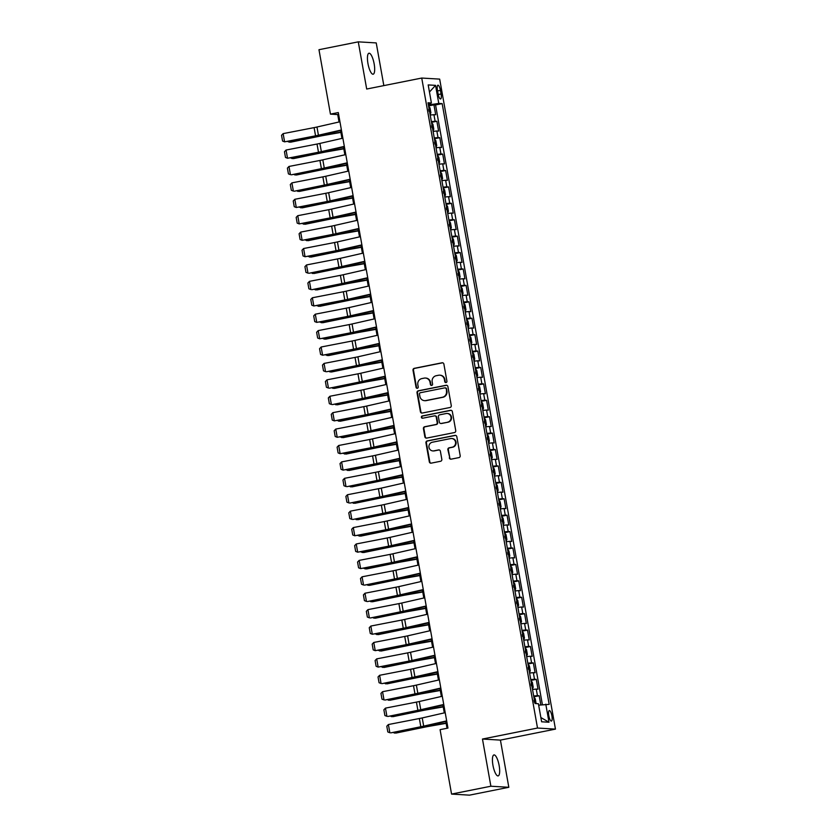 <?xml version="1.0" encoding="UTF-8"?>
<svg xmlns="http://www.w3.org/2000/svg" width="837" height="837" viewBox="0 0 837 837"><rect width="100%" height="100%" fill="white"/><g stroke="black" fill="none" stroke-linecap="round" stroke-linejoin="round"><path stroke-width="1.26" d="M446.048 382.551A1.151 1.099 -86.6 0 0 446.927 381.212L443.882 364.095A1.643 1.569 -86.6 0 0 442.051 362.787L414.263 368.343A1.643 1.569 -86.6 0 0 413.007 370.257L416.062 387.374A1.151 1.099 -86.6 0 0 417.339 388.284A1.151 1.099 -86.6 0 0 418.218 386.945L417.83 384.727A5.252 5.022 -86.6 0 1 421.848 378.586L424.16 378.125A5.252 5.022 -86.6 0 1 430.019 382.289L430.417 384.507A1.151 1.099 -86.6 0 0 431.693 385.418A1.151 1.099 -86.6 0 0 432.572 384.078L432.185 381.86A5.252 5.022 -86.6 0 1 436.203 375.719L438.515 375.258A5.252 5.022 -86.6 0 1 444.374 379.423L444.771 381.641A1.151 1.099 -86.6 0 0 446.048 382.551M499.155 765.604A10.693 3.013 78.7 0 0 493.956 754.932A10.693 3.013 78.7 0 0 492.941 765.238A10.693 3.013 78.7 0 0 498.141 775.909A10.693 3.013 78.7 0 0 499.155 765.604M374.16 63.905A10.693 3.013 78.7 0 0 368.96 53.233A10.693 3.013 78.7 0 0 367.956 63.539A10.693 3.013 78.7 0 0 373.156 74.211A10.693 3.013 78.7 0 0 374.16 63.905M551.907 715.907A5.346 1.507 78.7 0 0 549.302 710.571A5.346 1.507 78.7 0 0 548.8 715.729A5.346 1.507 78.7 0 0 551.405 721.065A5.346 1.507 78.7 0 0 551.907 715.907M449.312 457.86A1.643 1.569 -86.6 0 0 451.143 459.157L458.938 457.609A1.643 1.569 -86.6 0 0 460.193 455.684L456.814 436.673A1.643 1.569 -86.6 0 0 454.983 435.376L427.194 440.921A1.643 1.569 -86.6 0 0 425.939 442.836L429.329 461.857A1.643 1.569 -86.6 0 0 431.16 463.154L440.576 461.271A1.643 1.569 -86.6 0 0 441.831 459.356L440.377 451.216A1.643 1.569 -86.6 0 0 438.546 449.919L433.88 450.85A4.384 4.195 -86.6 0 1 428.921 446.832A4.384 4.195 -86.6 0 1 432.342 442.229L450.63 438.578A4.384 4.195 -86.6 0 1 455.59 442.595A4.384 4.195 -86.6 0 1 452.168 447.199L449.124 447.805A1.643 1.569 -86.6 0 0 447.868 449.72L449.804 457.891A1.643 1.569 -86.6 0 0 451.007 459.178M482.468 739.04L490.88 786.225L451.561 794.083L469.505 795.15L508.823 787.293L500.421 740.107L555.454 729.111L537.511 728.044L482.468 739.04L500.421 740.107M383.838 85.615L376.231 42.917L358.278 41.85L366.69 89.036L421.733 78.05L537.511 728.044M358.278 41.85L318.97 49.707L330.448 114.125L337.719 114.564L339.037 121.982M451.561 794.083L440.084 729.655L447.952 728.085L338.305 112.556L330.448 114.125M450.013 407.493A1.643 1.569 -86.6 0 0 451.269 405.579L447.889 386.568A1.643 1.569 -86.6 0 0 446.058 385.261L418.27 390.816A1.643 1.569 -86.6 0 0 417.014 392.731L420.404 411.741A1.643 1.569 -86.6 0 0 422.235 413.049L450.013 407.493M452.346 411.616L455.736 430.636A1.643 1.569 -86.6 0 1 454.481 432.551L426.692 438.096A1.643 1.569 -86.6 0 1 424.861 436.799L423.417 428.659A1.643 1.569 -86.6 0 1 424.673 426.744L435.941 424.495A1.643 1.569 -86.6 0 0 437.196 422.57L436.234 417.171A1.643 1.569 -86.6 0 0 434.403 415.874L422.675 418.218A1.151 1.099 -86.6 0 1 421.377 417.161A1.151 1.099 -86.6 0 1 422.267 415.958L450.515 410.318A1.643 1.569 -86.6 0 1 452.346 411.616M540.817 704.869L539.195 695.756L533.818 696.823M533.671 696.007L537.427 695.652L536.255 689.081L538.024 689.186L536.266 679.341L530.899 680.408M530.752 679.592L534.498 679.236L533.336 672.666L535.105 672.77L533.347 662.925L527.969 664.003M527.833 663.186L531.579 662.82L530.407 656.25L532.175 656.365L530.428 646.509L525.05 647.587M524.904 646.771L528.649 646.405L527.488 639.845L529.256 639.949L527.498 630.094L522.131 631.171M521.985 630.355L525.73 629.989L524.558 623.429L526.327 623.534L524.579 613.688L519.202 614.756M519.055 613.939L522.801 613.573L521.639 607.013L523.407 607.118L521.65 597.273L516.283 598.34M516.136 597.524L519.882 597.168L518.71 590.598L520.478 590.702L518.731 580.857L513.353 581.924M513.207 581.108L516.963 580.752L515.791 574.182L517.559 574.287L515.801 564.441L510.434 565.519M510.288 564.703L514.033 564.337L512.861 557.766L514.64 557.871L512.882 548.026L507.504 549.103M507.358 548.287L511.114 547.921L509.942 541.351L511.71 541.466L509.953 531.61L504.585 532.688M504.439 531.872L508.185 531.505L507.013 524.945L508.791 525.05L507.034 515.194L501.656 516.272M501.509 515.456L505.266 515.09L504.094 508.53L505.862 508.634L504.115 498.789L498.737 499.856M498.59 499.04L502.336 498.674L501.175 492.114L502.943 492.219L501.185 482.374L495.807 483.441M495.671 482.625L499.417 482.269L498.245 475.698L500.013 475.803L498.266 465.958L492.888 467.025M492.742 466.209L496.487 465.853L495.326 459.283L497.094 459.387L495.337 449.542L489.969 450.62M489.823 449.804L493.568 449.438L492.397 442.867L494.165 442.982L492.418 433.127L487.04 434.204M486.893 433.388L490.639 433.022L489.478 426.462L491.246 426.567L489.488 416.711L484.121 417.789M483.974 416.972L487.72 416.606L486.548 410.046L488.316 410.151L486.569 400.306L481.191 401.373M481.045 400.557L484.801 400.191L483.629 393.631L485.397 393.735L483.64 383.89L478.272 384.957M478.126 384.141L481.871 383.785L480.7 377.215L482.478 377.32L480.72 367.474L475.343 368.542M475.196 367.725L478.952 367.37L477.781 360.799L479.549 360.904L477.791 351.059L472.424 352.136M472.277 351.32L476.023 350.954L474.851 344.384L476.63 344.488L474.872 334.643L469.494 335.721M469.348 334.905L473.104 334.538L471.932 327.978L473.7 328.083L471.953 318.227L466.575 319.305M466.429 318.489L470.174 318.123L469.013 311.563L470.781 311.667L469.023 301.812L463.646 302.889M463.51 302.073L467.255 301.707L466.083 295.147L467.852 295.252L466.104 285.407L460.727 286.474M460.58 285.658L464.326 285.302L463.164 278.731L464.933 278.836L463.175 268.991L457.808 270.058M457.661 269.242L461.407 268.886L460.235 262.316L462.003 262.42L460.256 252.575L454.878 253.653M454.732 252.826L458.477 252.471L457.316 245.9L459.084 246.005L457.326 236.16L451.959 237.237M451.813 236.421L455.558 236.055L454.386 229.484L456.155 229.6L454.407 219.744L449.03 220.822M448.883 220.005L452.639 219.639L451.467 213.079L453.235 213.184L451.478 203.328L446.111 204.406M445.964 203.59L449.71 203.224L448.538 196.664L450.316 196.768L448.559 186.923L443.181 187.99M443.035 187.174L446.791 186.808L445.619 180.248L447.387 180.353L445.629 170.507L440.262 171.575M440.116 170.758L443.861 170.403L442.689 163.832L444.468 163.937L442.71 154.092L437.332 155.159M437.186 154.343L440.942 153.987L439.77 147.417L441.538 147.521L439.791 137.676L434.413 138.754M434.267 137.938L438.013 137.571L436.851 131.001L438.619 131.106L436.862 121.26L431.348 121.522M431.484 122.338L436.862 121.26M437.427 90.187L438.065 93.796A5.179 1.465 78.7 0 0 440.586 98.975A5.179 1.465 78.7 0 0 441.078 93.974L440.429 90.365A5.179 1.465 78.7 0 0 437.908 85.196A5.179 1.465 78.7 0 0 437.427 90.187M555.454 729.111L439.676 79.117L421.733 78.05M538.662 705.162L549.177 704.377L442.166 103.621L438.776 103.422L428.398 104.991M545.787 704.179L548.999 722.237L541.623 721.797L538.411 703.739L535.021 703.53L428.01 102.784L431.4 102.982L428.188 84.924L435.554 85.364L438.776 103.422M542.386 704.649L435.564 104.949L433.943 104.845L435.69 114.7L430.176 114.951M438.013 137.571L439.791 137.676M440.942 153.987L442.71 154.092M443.861 170.403L445.629 170.507M446.791 186.808L448.559 186.923M449.71 203.224L451.478 203.328M452.639 219.639L454.407 219.744M455.558 236.055L457.326 236.16M458.477 252.471L460.256 252.575M461.407 268.886L463.175 268.991M464.326 285.302L466.104 285.407M467.255 301.707L469.023 301.812M470.174 318.123L471.953 318.227M473.104 334.538L474.872 334.643M476.023 350.954L477.791 351.059M478.952 367.37L480.72 367.474M481.871 383.785L483.64 383.89M484.801 400.191L486.569 400.306M487.72 416.606L489.488 416.711M490.639 433.022L492.418 433.127M493.568 449.438L495.337 449.542M496.487 465.853L498.266 465.958M499.417 482.269L501.185 482.374M502.336 498.674L504.115 498.789M505.266 515.09L507.034 515.194M508.185 531.505L509.953 531.61M511.114 547.921L512.882 548.026M514.033 564.337L515.801 564.441M516.963 580.752L518.731 580.857M519.882 597.168L521.65 597.273M522.801 613.573L524.579 613.688M525.73 629.989L527.498 630.094M528.649 646.405L530.428 646.509M531.579 662.82L533.347 662.925M534.498 679.236L536.266 679.341M537.427 695.652L539.195 695.756M430.542 104.562L430.323 103.328M490.88 786.225L508.823 787.293M340.565 130.541L341.967 138.387M343.484 146.946L344.886 154.803M346.413 163.361L347.815 171.219M349.332 179.777L350.734 187.634M352.262 196.193L353.664 204.05M355.181 212.608L356.583 220.466M358.11 229.024L359.502 236.871M361.029 245.44L362.431 253.287M363.959 261.845L365.35 269.702M366.878 278.261L368.28 286.118M369.808 294.676L371.199 302.534M372.727 311.092L374.129 318.949M375.646 327.508L377.048 335.355M378.575 343.923L379.977 351.77M381.494 360.328L382.896 368.186M384.424 376.744L385.826 384.601M387.343 393.16L388.745 401.017M390.272 409.575L391.664 417.433M393.191 425.991L394.593 433.848M396.121 442.407L397.512 450.254M399.04 458.822L400.442 466.669M401.969 475.228L403.361 483.085M404.888 491.643L406.29 499.501M407.807 508.059L409.209 515.916M410.737 524.475L412.139 532.332M413.656 540.89L415.058 548.737M416.585 557.306L417.987 565.153M419.504 573.711L420.906 581.569M422.434 590.127L423.825 597.984M425.353 606.543L426.755 614.4M428.282 622.958L429.674 630.816M431.201 639.374L432.603 647.231M434.131 655.789L435.522 663.636M437.05 672.205L438.452 680.052M439.969 688.61L441.371 696.468M442.899 705.026L444.301 712.883M445.818 721.442L447.042 728.263M338.629 114.376L337.719 114.564M428.565 105.922L433.943 104.845M435.564 104.949L442.166 103.621M428.22 103.987L431.4 102.982M436.851 131.001L433.095 131.367M439.77 147.417L436.025 147.783M442.689 163.832L438.944 164.198M445.619 180.248L441.873 180.614M448.538 196.664L444.792 197.019M451.467 213.079L447.711 213.435M454.386 229.484L450.641 229.851M457.316 245.9L453.56 246.266M460.235 262.316L456.489 262.682M463.164 278.731L459.408 279.098M466.083 295.147L462.338 295.503M469.013 311.563L465.257 311.919M471.932 327.978L468.186 328.334M474.851 344.384L471.105 344.75M477.781 360.799L474.035 361.165M480.7 377.215L476.954 377.581M483.629 393.631L479.873 393.997M486.548 410.046L482.803 410.402M489.478 426.462L485.722 426.818M492.397 442.867L488.651 443.233M495.326 459.283L491.57 459.649M498.245 475.698L494.5 476.065M501.175 492.114L497.419 492.48M504.094 508.53L500.348 508.886M507.013 524.945L503.267 525.301M509.942 541.351L506.197 541.717M512.861 557.766L509.116 558.133M515.791 574.182L512.035 574.548M518.71 590.598L514.964 590.964M521.639 607.013L517.883 607.38M524.558 623.429L520.813 623.785M527.488 639.845L523.732 640.2M530.407 656.25L526.661 656.616M533.336 672.666L529.58 673.032M536.255 689.081L532.51 689.447M429.454 92.028L435.554 85.364M548.999 722.237L540.869 717.539M446.027 382.561A1.151 1.099 -86.6 0 1 445.253 381.672L444.855 379.454A5.252 5.022 -86.6 0 0 440.231 375.206L439.749 375.175M425.395 378.042L425.876 378.073A5.252 5.022 -86.6 0 1 430.5 382.321L430.898 384.539A1.151 1.099 -86.6 0 0 431.672 385.428M442.679 362.798A1.643 1.569 -86.6 0 0 442.532 362.819L414.754 368.364A1.643 1.569 -86.6 0 0 413.499 370.289L416.544 387.405A1.151 1.099 -86.6 0 0 417.318 388.295M446.676 385.271A1.643 1.569 -86.6 0 0 446.539 385.292L418.751 390.848A1.643 1.569 -86.6 0 0 417.496 392.762L420.885 411.773A1.643 1.569 -86.6 0 0 422.089 413.07M446.037 388.776A1.151 1.099 -86.6 0 0 444.761 387.855L420.373 392.731A1.151 1.099 -86.6 0 0 419.494 394.07L419.902 396.414A5.252 5.022 -86.6 0 0 425.761 400.578L442.438 397.251A5.252 5.022 -86.6 0 0 446.456 391.109L446.529 388.797A1.151 1.099 -86.6 0 0 445.514 387.866L445.022 387.845M424.537 400.661L425.018 400.693A5.252 5.022 -86.6 0 0 426.253 400.609L425.761 400.578M446.529 388.797L446.937 391.141A5.252 5.022 -86.6 0 1 442.919 397.282L426.253 400.609M434.79 415.843L435.271 415.874A1.643 1.569 -86.6 0 1 436.715 417.203L437.678 422.601A1.643 1.569 -86.6 0 1 436.422 424.516L425.154 426.776A1.643 1.569 -86.6 0 0 423.899 428.69L425.342 436.83A1.643 1.569 -86.6 0 0 426.556 438.117M451.143 410.329A1.643 1.569 -86.6 0 0 451.007 410.35L422.758 415.989A1.151 1.099 -86.6 0 0 422.643 418.218M447.628 422.151A4.384 4.195 -86.6 0 0 447.125 413.468A4.384 4.195 -86.6 0 0 446.1 413.541L439.655 414.828A1.643 1.569 -86.6 0 0 438.389 416.742L439.352 422.141A1.643 1.569 -86.6 0 0 441.183 423.449L448.119 422.183A4.384 4.195 -86.6 0 0 447.607 413.499L447.125 413.468M440.806 423.47L441.287 423.501A1.643 1.569 -86.6 0 0 441.674 423.47L441.183 423.449M448.119 422.183L441.674 423.47M451.666 438.504L452.147 438.536A4.384 4.195 -86.6 0 1 452.66 447.22L449.605 447.837A1.643 1.569 -86.6 0 0 448.35 449.751L449.804 457.891M432.855 450.923L433.336 450.944A4.384 4.195 -86.6 0 0 434.361 450.881L433.88 450.85M439.174 449.919A1.643 1.569 -86.6 0 0 439.038 449.94L434.361 450.881M455.61 435.376A1.643 1.569 -86.6 0 0 455.464 435.397L427.676 440.953A1.643 1.569 -86.6 0 0 426.42 442.867L429.81 461.878A1.643 1.569 -86.6 0 0 431.013 463.175M430.072 114.397L430.877 112.786L429.998 107.868L428.607 106.163M428.764 106.205L430.072 114.366M288.922 141.307L289.068 142.175L318.688 136.086A12.534 0.889 -10.1 0 1 323.323 135.207L340.847 132.11M287.698 141.547L290.565 142.196L320.184 136.107A8.36 0.596 169.9 0 1 323.27 135.51L340.9 132.403M429.078 111.269L428.732 109.302M341.412 129.976L318.426 135.228A8.36 0.596 -10.1 0 1 315.559 135.824L284.59 141.84L316.491 135.96A12.534 0.889 169.9 0 0 320.791 135.05L341.475 130.331M339.948 121.773L316.972 127.015A8.36 0.596 -10.1 0 1 314.095 127.622L283.136 133.627L284.59 141.84L282.571 141.045L281.546 135.301L283.136 133.627M433.001 130.813L433.796 129.201L432.917 124.274L431.536 122.579M291.841 157.722L291.998 158.591L321.607 152.501A12.534 0.889 -10.1 0 1 326.252 151.623L343.766 148.526M290.627 157.952L293.494 158.611L323.103 152.512A8.36 0.596 169.9 0 1 326.2 151.926L343.819 148.819M432.007 127.684L431.651 125.717M436.046 147.197L436.715 145.617L435.847 140.689L434.455 138.994M294.76 174.138L294.917 175.006L324.536 168.917A12.534 0.889 -10.1 0 1 329.171 168.028L346.696 164.941M293.546 174.368L296.413 175.017L326.032 168.928A8.36 0.596 169.9 0 1 329.119 168.342L346.748 165.234M434.926 144.1L434.581 142.133M438.965 163.613L439.645 162.033L438.766 157.105L437.374 155.41M297.69 190.554L297.846 191.422L327.455 185.333A12.534 0.889 -10.1 0 1 332.09 184.443L349.615 181.357M296.476 190.784L299.332 191.432L328.951 185.343A8.36 0.596 169.9 0 1 332.038 184.757L349.667 181.65M437.856 160.516L437.5 158.538M441.769 180.049L442.564 178.448L441.695 173.521L440.304 171.815M440.461 171.867L441.769 180.028M300.609 206.959L300.765 207.838L330.385 201.738A12.534 0.889 -10.1 0 1 335.02 200.859L352.544 197.773M299.395 207.199L302.262 207.848L331.881 201.759A8.36 0.596 169.9 0 1 334.967 201.173L352.597 198.066M440.775 176.931L440.429 174.954M344.331 146.391L321.356 151.643A8.36 0.596 -10.1 0 1 318.489 152.24L287.52 158.256L319.41 152.365A12.534 0.889 169.9 0 0 323.71 151.466L344.394 146.747M342.867 138.189L319.891 143.43A8.36 0.596 -10.1 0 1 317.024 144.037L286.055 150.043L287.52 158.256L285.49 157.461L284.465 151.717L286.055 150.043M347.261 162.807L324.275 168.049A8.36 0.596 -10.1 0 1 321.408 168.655L291.37 174.797L322.329 168.781A12.534 0.889 169.9 0 0 326.639 167.881L347.324 163.163M345.796 154.594L322.81 159.846A8.36 0.596 -10.1 0 1 319.943 160.453L288.974 166.458L290.439 174.661L288.42 173.876L287.394 168.132L288.974 166.458M350.18 179.223L327.204 184.464A8.36 0.596 -10.1 0 1 324.327 185.071L294.289 191.213L325.258 185.197A12.534 0.889 169.9 0 0 329.558 184.297L350.243 179.568M348.715 171.01L325.739 176.262A8.36 0.596 -10.1 0 1 322.873 176.858L291.904 182.874L293.368 191.077L291.339 190.292L290.313 184.548L291.904 182.874M353.109 195.638L330.123 200.88A8.36 0.596 -10.1 0 1 327.257 201.487L296.288 207.492L328.177 201.612A12.534 0.889 169.9 0 0 332.488 200.713L353.172 195.984M351.645 187.425L328.659 192.677A8.36 0.596 -10.1 0 1 325.792 193.274L294.823 199.29L296.288 207.492L294.258 206.708L293.243 200.964L294.823 199.29M444.698 196.465L445.493 194.864L444.614 189.936L443.223 188.231M303.538 223.374L303.695 224.243L333.304 218.154A12.534 0.889 -10.1 0 1 337.939 217.275L355.463 214.188M302.314 223.615L305.181 224.264L334.8 218.175A8.36 0.596 169.9 0 1 337.886 217.589L355.516 214.481M443.704 193.337L443.348 191.37M356.028 212.043L333.053 217.296A8.36 0.596 -10.1 0 1 330.176 217.892L299.217 223.908L331.107 218.028A12.534 0.889 169.9 0 0 335.407 217.128L356.091 212.399M354.564 203.841L331.588 209.093A8.36 0.596 -10.1 0 1 328.721 209.689L297.752 215.695L299.217 223.908L297.187 223.123L296.162 217.379L297.752 215.695M447.732 212.86L448.412 211.269L447.533 206.352L446.152 204.646M306.457 239.79L306.614 240.658L336.233 234.569A12.534 0.889 -10.1 0 1 340.868 233.69L358.393 230.604M305.243 240.031L308.11 240.679L337.719 234.59A8.36 0.596 169.9 0 1 340.816 233.994L358.445 230.886M446.623 209.752L446.278 207.785M358.947 228.459L335.972 233.711A8.36 0.596 -10.1 0 1 333.105 234.308L302.136 240.324L334.026 234.444A12.534 0.889 169.9 0 0 338.336 233.533L359.01 228.815M357.493 220.257L334.507 225.498A8.36 0.596 -10.1 0 1 331.64 226.105L300.671 232.111L302.136 240.324L300.106 239.528L299.091 233.785L300.671 232.111M450.662 229.275L451.342 227.685L450.463 222.768L449.071 221.062M309.387 256.206L309.544 257.074L339.152 250.985A12.534 0.889 -10.1 0 1 343.787 250.106L361.312 247.009M308.162 256.436L311.029 257.095L340.649 251.006A8.36 0.596 169.9 0 1 343.735 250.409L361.364 247.302M449.542 226.168L449.197 224.201M361.877 244.875L338.891 250.127A8.36 0.596 -10.1 0 1 336.024 250.723L305.055 256.739L336.955 250.849A12.534 0.889 169.9 0 0 341.255 249.949L361.94 245.231M360.412 236.672L337.437 241.914A8.36 0.596 -10.1 0 1 334.57 242.521L303.601 248.526L305.055 256.739L303.036 255.944L302.011 250.2L303.601 248.526M453.466 245.712L454.261 244.101L453.382 239.173L452.001 237.478M452.158 237.52L453.455 245.68M312.306 272.621L312.463 273.49L342.082 267.401A12.534 0.889 -10.1 0 1 346.717 266.511L364.241 263.425M311.092 272.852L313.959 273.5L343.568 267.411A8.36 0.596 169.9 0 1 346.664 266.825L364.283 263.718M452.472 242.584L452.116 240.617M364.796 261.29L341.82 266.532A8.36 0.596 -10.1 0 1 338.954 267.139L308.905 273.28L339.874 267.265A12.534 0.889 169.9 0 0 344.185 266.365L364.859 261.646M363.342 253.077L340.356 258.33A8.36 0.596 -10.1 0 1 337.489 258.936L306.52 264.942L307.985 273.144L305.955 272.36L304.93 266.616L306.52 264.942M456.385 262.127L457.19 260.516L456.311 255.588L454.92 253.893M315.235 289.037L315.382 289.905L345.001 283.816A12.534 0.889 -10.1 0 1 349.636 282.927L367.161 279.84M314.011 289.267L316.878 289.916L346.497 283.827A8.36 0.596 169.9 0 1 349.584 283.241L367.213 280.133M455.391 258.999L455.046 257.032M459.429 278.512L460.109 276.932L459.231 272.004L457.849 270.299M318.154 305.442L318.311 306.321L347.93 300.232A12.534 0.889 -10.1 0 1 352.565 299.343L370.08 296.256M316.941 305.683L319.807 306.332L349.416 300.242A8.36 0.596 169.9 0 1 352.513 299.656L370.132 296.549M458.32 275.415L457.965 273.437M462.359 294.927L463.039 293.348L462.16 288.42L460.768 286.714M321.084 321.858L321.23 322.737L350.849 316.637A12.534 0.889 -10.1 0 1 355.484 315.758L373.009 312.672M319.86 322.099L322.726 322.747L352.346 316.658A8.36 0.596 169.9 0 1 355.432 316.072L373.061 312.965M461.239 291.82L460.894 289.853M465.278 311.343L465.958 309.753L465.079 304.835L463.698 303.13M324.003 338.274L324.16 339.142L353.769 333.053A12.534 0.889 -10.1 0 1 358.403 332.174L375.928 329.087M322.789 338.514L325.656 339.163L355.265 333.074A8.36 0.596 169.9 0 1 358.362 332.477L375.98 329.37M464.169 308.236L463.813 306.269M468.082 327.78L468.877 326.168L468.009 321.251L466.617 319.546M466.774 319.588L468.082 327.748M326.922 354.689L327.079 355.558L356.698 349.468A12.534 0.889 -10.1 0 1 361.333 348.59L378.858 345.493M325.708 354.93L328.575 355.579L358.194 349.489A8.36 0.596 169.9 0 1 361.281 348.893L378.91 345.786M467.088 324.651L466.743 322.684M471.011 344.195L471.806 342.584L470.928 337.656L469.536 335.961M329.851 371.105L330.008 371.973L359.617 365.884A12.534 0.889 -10.1 0 1 364.252 365.005L381.777 361.908M328.627 371.335L331.494 371.994L361.113 365.895A8.36 0.596 169.9 0 1 364.2 365.309L381.829 362.201M470.017 341.067L469.662 339.1M474.056 360.58L474.725 359L473.857 354.072L472.466 352.377M332.77 387.521L332.927 388.389L362.547 382.3A12.534 0.889 -10.1 0 1 367.181 381.41L384.706 378.324M331.557 387.751L334.423 388.399L364.043 382.31A8.36 0.596 169.9 0 1 367.129 381.724L384.758 378.617M472.936 357.483L472.591 355.516M476.86 377.016L477.655 375.415L476.776 370.488L475.385 368.793M335.7 403.926L335.857 404.805L365.466 398.715A12.534 0.889 -10.1 0 1 370.1 397.826L387.625 394.74M334.476 404.166L337.342 404.815L366.962 398.726A8.36 0.596 169.9 0 1 370.048 398.14L387.677 395.033M475.866 373.898L475.51 371.921M479.779 393.432L480.574 391.831L479.695 386.903L478.314 385.198M478.471 385.25L479.779 393.411M338.619 420.341L338.776 421.22L368.395 415.121A12.534 0.889 -10.1 0 1 373.03 414.242L390.555 411.155M337.405 420.582L340.272 421.231L369.881 415.142A8.36 0.596 169.9 0 1 372.978 414.556L390.607 411.448M478.785 390.314L478.429 388.337M482.698 409.848L483.504 408.236L482.625 403.319L481.233 401.614M341.548 436.757L341.705 437.625L371.314 431.536A12.534 0.889 -10.1 0 1 375.949 430.657L393.474 427.571M340.324 436.998L343.191 437.646L372.81 431.557A8.36 0.596 169.9 0 1 375.897 430.971L393.526 427.864M481.704 406.719L481.359 404.752M485.742 426.242L486.423 424.652L485.544 419.735L484.163 418.029M344.467 453.173L344.624 454.041L374.244 447.952A12.534 0.889 -10.1 0 1 378.879 447.073L396.403 443.987M343.254 453.413L346.12 454.062L375.729 447.973A8.36 0.596 169.9 0 1 378.826 447.376L396.445 444.269M484.633 423.135L484.278 421.168M488.672 442.658L489.352 441.068L488.473 436.15L487.082 434.445M347.397 469.588L347.543 470.457L377.163 464.368A12.534 0.889 -10.1 0 1 381.798 463.489L399.322 460.392M346.173 469.819L349.039 470.478L378.659 464.389A8.36 0.596 169.9 0 1 381.745 463.792L399.375 460.685M487.552 439.551L487.207 437.584M367.725 277.706L344.739 282.948A8.36 0.596 -10.1 0 1 341.873 283.555L311.835 289.696L342.804 283.68A12.534 0.889 169.9 0 0 347.104 282.78L367.788 278.051M366.261 269.493L343.285 274.745A8.36 0.596 -10.1 0 1 340.408 275.342L309.449 281.358L310.904 289.56L308.884 288.775L307.859 283.032L309.449 281.358M370.645 294.122L347.669 299.364A8.36 0.596 -10.1 0 1 344.802 299.97L313.833 305.976L345.723 300.096A12.534 0.889 169.9 0 0 350.023 299.196L370.707 294.467M369.19 285.909L346.204 291.161A8.36 0.596 -10.1 0 1 343.337 291.757L312.368 297.773L313.833 305.976L311.803 305.191L310.778 299.447L312.368 297.773M373.574 310.527L350.588 315.779A8.36 0.596 -10.1 0 1 347.721 316.386L316.752 322.391L348.652 316.512A12.534 0.889 169.9 0 0 352.952 315.612L373.637 310.883M372.109 302.324L349.134 307.577A8.36 0.596 -10.1 0 1 346.256 308.173L315.298 314.189L316.752 322.391L314.733 321.607L313.708 315.863L315.298 314.189M376.493 326.943L353.517 332.195A8.36 0.596 -10.1 0 1 350.651 332.791L319.682 338.807L351.571 332.927A12.534 0.889 169.9 0 0 355.871 332.017L376.556 327.298M375.028 318.74L352.053 323.982A8.36 0.596 -10.1 0 1 349.186 324.589L318.217 330.594L319.682 338.807L317.652 338.022L316.627 332.268L318.217 330.594M379.423 343.358L356.436 348.61A8.36 0.596 -10.1 0 1 353.57 349.207L322.601 355.223L354.49 349.343A12.534 0.889 169.9 0 0 358.801 348.433L379.485 343.714M377.958 335.156L354.972 340.397A8.36 0.596 -10.1 0 1 352.105 341.004L321.136 347.01L322.601 355.223L320.581 354.428L319.556 348.684L321.136 347.01M382.342 359.774L359.366 365.026A8.36 0.596 -10.1 0 1 356.489 365.623L326.451 371.764L357.42 365.748A12.534 0.889 169.9 0 0 361.72 364.848L382.404 360.13M380.877 351.571L357.901 356.813A8.36 0.596 -10.1 0 1 355.034 357.42L324.065 363.425L325.53 371.638L323.5 370.843L322.475 365.099L324.065 363.425M385.271 376.19L362.285 381.431A8.36 0.596 -10.1 0 1 359.418 382.038L329.38 388.18L360.339 382.164A12.534 0.889 169.9 0 0 364.65 381.264L385.334 376.545M383.806 367.977L360.82 373.229A8.36 0.596 -10.1 0 1 357.954 373.836L326.985 379.841L328.449 388.044L326.42 387.259L325.405 381.515L326.985 379.841M388.19 392.605L365.214 397.847A8.36 0.596 -10.1 0 1 362.337 398.454L332.299 404.595L363.268 398.579A12.534 0.889 169.9 0 0 367.569 397.68L388.253 392.951M386.725 384.392L363.75 389.644A8.36 0.596 -10.1 0 1 360.883 390.241L329.914 396.257L331.379 404.459L329.349 403.675L328.324 397.931L329.914 396.257M391.109 409.011L368.134 414.263A8.36 0.596 -10.1 0 1 365.267 414.87L334.298 420.875L366.187 414.995A12.534 0.889 169.9 0 0 370.498 414.095L391.172 409.366M389.655 400.808L366.669 406.06A8.36 0.596 -10.1 0 1 363.802 406.656L332.833 412.672L334.298 420.875L332.268 420.09L331.253 414.346L332.833 412.672M394.039 425.426L371.053 430.678A8.36 0.596 -10.1 0 1 368.186 431.275L337.217 437.291L369.117 431.411A12.534 0.889 169.9 0 0 373.417 430.511L394.101 425.782M392.574 417.224L369.598 422.476A8.36 0.596 -10.1 0 1 366.732 423.072L335.763 429.078L337.217 437.291L335.198 436.506L334.172 430.762L335.763 429.078M396.958 441.842L373.982 447.094A8.36 0.596 -10.1 0 1 371.115 447.69L340.146 453.706L372.036 447.826A12.534 0.889 169.9 0 0 376.347 446.916L397.02 442.198M395.503 433.639L372.517 438.881A8.36 0.596 -10.1 0 1 369.651 439.488L338.682 445.493L340.146 453.706L338.117 452.911L337.091 447.167L338.682 445.493M399.887 458.257L376.901 463.51A8.36 0.596 -10.1 0 1 374.034 464.106L343.065 470.122L374.966 464.232A12.534 0.889 169.9 0 0 379.266 463.332L399.95 458.613M398.422 450.055L375.447 455.297A8.36 0.596 -10.1 0 1 372.57 455.903L341.611 461.909L343.065 470.122L341.046 469.327L340.021 463.583L341.611 461.909M491.476 459.094L492.271 457.483L491.392 452.555L490.011 450.861M350.316 486.004L350.473 486.872L380.092 480.783A12.534 0.889 -10.1 0 1 384.727 479.894L402.241 476.808M349.102 486.234L351.969 486.883L381.578 480.794A8.36 0.596 169.9 0 1 384.675 480.208L402.294 477.1M490.482 455.966L490.126 453.999M494.395 475.51L495.201 473.899L494.322 468.971L492.93 467.276M353.245 502.42L353.392 503.288L383.011 497.199A12.534 0.889 -10.1 0 1 387.646 496.31L405.171 493.223M352.021 502.65L354.888 503.299L384.507 497.209A8.36 0.596 169.9 0 1 387.594 496.623L405.223 493.516M493.401 472.382L493.056 470.415M497.44 491.894L498.12 490.315L497.241 485.387L495.86 483.681M356.164 518.825L356.321 519.704L385.93 513.615A12.534 0.889 -10.1 0 1 390.565 512.725L408.09 509.639M354.951 519.066L357.817 519.714L387.426 513.625A8.36 0.596 169.9 0 1 390.523 513.039L408.142 509.932M496.331 488.798L495.975 486.82M500.369 508.31L501.039 506.73L500.17 501.802L498.779 500.097M359.083 535.241L359.24 536.119L388.86 530.02A12.534 0.889 -10.1 0 1 393.495 529.141L411.019 526.054M357.87 535.481L360.737 536.13L390.356 530.041A8.36 0.596 169.9 0 1 393.442 529.455L411.072 526.347M499.25 505.203L498.904 503.236M402.806 474.673L379.831 479.915A8.36 0.596 -10.1 0 1 376.964 480.522L346.916 486.663L377.885 480.647A12.534 0.889 169.9 0 0 382.185 479.747L402.869 475.029M401.352 466.46L378.366 471.712A8.36 0.596 -10.1 0 1 375.499 472.319L344.53 478.325L345.995 486.527L343.965 485.742L342.94 479.999L344.53 478.325M405.736 491.089L382.75 496.331A8.36 0.596 -10.1 0 1 379.883 496.937L349.845 503.079L380.814 497.063A12.534 0.889 169.9 0 0 385.114 496.163L405.799 491.434M404.271 482.876L381.295 488.128A8.36 0.596 -10.1 0 1 378.418 488.724L347.46 494.74L348.914 502.943L346.895 502.158L345.869 496.414L347.46 494.74M408.655 507.504L385.679 512.746A8.36 0.596 -10.1 0 1 382.812 513.353L352.764 519.484L383.733 513.479A12.534 0.889 169.9 0 0 388.033 512.579L408.718 507.85M407.19 499.291L384.214 504.544A8.36 0.596 -10.1 0 1 381.348 505.14L350.379 511.156L351.843 519.358L349.814 518.574L348.788 512.83L350.379 511.156M411.584 523.91L388.598 529.162A8.36 0.596 -10.1 0 1 385.731 529.769L354.762 535.774L386.652 529.894A12.534 0.889 169.9 0 0 390.963 528.994L411.647 524.265M410.12 515.707L387.133 520.959A8.36 0.596 -10.1 0 1 384.267 521.556L353.298 527.572L354.762 535.774L352.743 534.989L351.718 529.246L353.298 527.572M503.173 524.747L503.968 523.135L503.089 518.218L501.698 516.513M362.013 551.656L362.17 552.525L391.779 546.435A12.534 0.889 -10.1 0 1 396.414 545.557L413.938 542.47M360.789 551.897L363.656 552.546L393.275 546.456A8.36 0.596 169.9 0 1 396.361 545.86L413.991 542.753M501.855 516.555L503.309 524.684M502.179 521.618L501.823 519.651M414.503 540.325L391.528 545.578A8.36 0.596 -10.1 0 1 388.65 546.174L357.692 552.19L389.582 546.31A12.534 0.889 169.9 0 0 393.882 545.4L414.566 540.681M413.039 532.123L390.063 537.364A8.36 0.596 -10.1 0 1 387.196 537.971L356.227 543.977L357.692 552.19L355.662 551.405L354.637 545.651L356.227 543.977M506.092 541.162L506.887 539.551L506.019 534.634L504.627 532.928M504.784 532.97L506.092 541.131M364.932 568.072L365.089 568.94L394.708 562.851A12.534 0.889 -10.1 0 1 399.343 561.972L416.868 558.875M363.718 568.313L366.585 568.961L396.204 562.872A8.36 0.596 169.9 0 1 399.291 562.276L416.92 559.168M505.098 538.034L504.753 536.067M417.433 556.741L394.447 561.993A8.36 0.596 -10.1 0 1 391.58 562.59L360.611 568.605L392.501 562.726A12.534 0.889 169.9 0 0 396.811 561.815L417.496 557.097M415.968 548.538L392.982 553.78A8.36 0.596 -10.1 0 1 390.115 554.387L359.146 560.392L360.611 568.605L358.581 567.81L357.566 562.066L359.146 560.392M509.022 557.578L509.817 555.967L508.938 551.039L507.546 549.344M367.861 584.488L368.018 585.356L397.627 579.267A12.534 0.889 -10.1 0 1 402.262 578.388L419.787 575.291M366.637 584.718L369.504 585.377L399.123 579.277A8.36 0.596 169.9 0 1 402.21 578.691L419.839 575.584M508.028 554.45L507.672 552.483M420.352 573.157L397.376 578.409A8.36 0.596 -10.1 0 1 394.499 579.005L364.461 585.147L395.43 579.131A12.534 0.889 169.9 0 0 399.73 578.231L420.415 573.512M418.887 564.954L395.911 570.196A8.36 0.596 -10.1 0 1 393.045 570.803L362.076 576.808L363.54 585.021L361.511 584.226L360.485 578.482L362.076 576.808M512.056 573.962L512.736 572.382L511.857 567.455L510.476 565.76M370.781 600.903L370.937 601.772L400.557 595.682A12.534 0.889 -10.1 0 1 405.192 594.793L422.716 591.707M369.567 601.133L372.434 601.782L402.042 595.693A8.36 0.596 169.9 0 1 405.139 595.107L422.769 592M510.947 570.865L510.591 568.898M423.271 589.572L400.295 594.814A8.36 0.596 -10.1 0 1 397.429 595.421L367.38 601.562L398.349 595.546A12.534 0.889 169.9 0 0 402.66 594.647L423.334 589.918M421.817 581.359L398.83 586.611A8.36 0.596 -10.1 0 1 395.964 587.208L364.995 593.224L366.46 601.426L364.43 600.642L363.415 594.898L364.995 593.224M514.985 590.378L515.665 588.798L514.786 583.87L513.395 582.175M373.71 617.308L373.867 618.187L403.476 612.098A12.534 0.889 -10.1 0 1 408.111 611.209L425.635 608.122M372.486 617.549L375.353 618.198L404.972 612.109A8.36 0.596 169.9 0 1 408.058 611.523L425.688 608.415M513.866 587.281L513.52 585.304M426.2 605.988L403.214 611.23A8.36 0.596 -10.1 0 1 400.348 611.837L370.31 617.978L401.279 611.962A12.534 0.889 169.9 0 0 405.579 611.062L426.263 606.333M424.736 597.775L401.76 603.027A8.36 0.596 -10.1 0 1 398.893 603.623L367.924 609.639L369.379 617.842L367.359 617.057L366.334 611.313L367.924 609.639M517.789 606.815L518.584 605.214L517.705 600.286L516.324 598.581M376.629 633.724L376.786 634.603L406.405 628.503A12.534 0.889 -10.1 0 1 411.04 627.624L428.565 624.538M375.415 633.965L378.282 634.613L407.891 628.524A8.36 0.596 169.9 0 1 410.988 627.938L428.607 624.831M516.795 603.697L516.439 601.719M429.119 622.393L406.144 627.645A8.36 0.596 -10.1 0 1 403.277 628.252L372.308 634.258L404.198 628.378A12.534 0.889 169.9 0 0 408.508 627.478L429.182 622.749M427.665 614.191L404.679 619.443A8.36 0.596 -10.1 0 1 401.812 620.039L370.843 626.055L372.308 634.258L370.278 633.473L369.253 627.729L370.843 626.055M520.708 623.23L521.514 621.619L520.635 616.702L519.243 614.996M379.559 650.14L379.705 651.008L409.324 644.919A12.534 0.889 -10.1 0 1 413.959 644.04L431.484 640.954M378.334 650.38L381.201 651.029L410.821 644.94A8.36 0.596 169.9 0 1 413.907 644.354L431.536 641.247M519.714 620.102L519.369 618.135M432.049 638.809L409.063 644.061A8.36 0.596 -10.1 0 1 406.196 644.657L375.227 650.673L407.127 644.793A12.534 0.889 169.9 0 0 411.427 643.883L432.112 639.165M430.584 630.606L407.609 635.858A8.36 0.596 -10.1 0 1 404.731 636.455L373.773 642.46L375.227 650.673L373.208 649.889L372.183 644.134L373.773 642.46M523.753 639.625L524.433 638.035L523.554 633.117L522.173 631.412M382.478 666.555L382.635 667.424L412.254 661.335A12.534 0.889 -10.1 0 1 416.889 660.456L434.403 657.369M381.264 666.796L384.131 667.445L413.74 661.356A8.36 0.596 169.9 0 1 416.836 660.759L434.455 657.652M522.644 636.518L522.288 634.551M434.968 655.225L411.992 660.477A8.36 0.596 -10.1 0 1 409.126 661.073L378.157 667.089L410.046 661.209A12.534 0.889 169.9 0 0 414.346 660.299L435.031 655.58M433.514 647.022L410.528 652.264A8.36 0.596 -10.1 0 1 407.661 652.87L376.692 658.876L378.157 667.089L376.127 666.294L375.102 660.55L376.692 658.876M526.682 656.041L527.362 654.45L526.483 649.533L525.092 647.828M385.407 682.971L385.554 683.839L415.173 677.75A12.534 0.889 -10.1 0 1 419.808 676.871L437.332 673.775M384.183 683.201L387.05 683.86L416.669 677.761A8.36 0.596 169.9 0 1 419.755 677.175L437.385 674.067M525.563 652.933L525.217 650.966M437.897 671.64L414.911 676.892A8.36 0.596 -10.1 0 1 412.045 677.489L382.007 683.63L412.976 677.614A12.534 0.889 169.9 0 0 417.276 676.714L437.96 671.996M436.433 663.438L413.457 668.679A8.36 0.596 -10.1 0 1 410.58 669.286L379.621 675.292L381.076 683.505L379.056 682.71L378.031 676.966L379.621 675.292M529.486 672.477L530.281 670.866L529.402 665.938L528.021 664.243M528.168 664.285L529.476 672.446M388.326 699.387L388.483 700.255L418.092 694.166A12.534 0.889 -10.1 0 1 422.727 693.277L440.252 690.19M387.112 699.617L389.969 700.266L419.588 694.176A8.36 0.596 169.9 0 1 422.685 693.591L440.304 690.483M528.492 669.349L528.137 667.382M440.817 688.056L417.841 693.298A8.36 0.596 -10.1 0 1 414.974 693.904L384.926 700.046L415.895 694.03A12.534 0.889 169.9 0 0 420.195 693.13L440.879 688.412M439.352 679.843L416.376 685.095A8.36 0.596 -10.1 0 1 413.509 685.702L382.54 691.707L384.005 699.91L381.975 699.125L380.95 693.381L382.54 691.707M532.405 688.893L533.2 687.282L532.332 682.354L530.94 680.659M391.245 715.802L391.402 716.671L421.021 710.582A12.534 0.889 -10.1 0 1 425.656 709.692L443.181 706.606M390.032 716.033L392.898 716.681L422.518 710.592A8.36 0.596 169.9 0 1 425.604 710.006L443.233 706.899M531.411 685.765L531.066 683.798M443.746 704.472L420.76 709.713A8.36 0.596 -10.1 0 1 417.893 710.32L387.855 716.462L418.814 710.446A12.534 0.889 169.9 0 0 423.124 709.546L443.809 704.817M442.281 696.258L419.295 701.511A8.36 0.596 -10.1 0 1 416.428 702.107L385.459 708.123L386.924 716.326L384.905 715.541L383.88 709.797L385.459 708.123M536.109 703.603L535.251 698.769L533.86 697.064M394.175 732.208L394.332 733.086L423.94 726.997A12.534 0.889 -10.1 0 1 428.575 726.108L446.1 723.022M392.951 732.448L395.817 733.097L425.437 727.008A8.36 0.596 169.9 0 1 428.523 726.422L446.152 723.314M534.341 702.18L533.985 700.203M446.665 720.887L423.689 726.129A8.36 0.596 -10.1 0 1 420.812 726.736L390.774 732.867L421.743 726.861A12.534 0.889 169.9 0 0 426.043 725.961L446.728 721.232M445.2 712.674L422.225 717.926A8.36 0.596 -10.1 0 1 419.358 718.523L388.389 724.539L389.854 732.741L387.824 731.957L386.799 726.213L388.389 724.539M435.094 121.156L433.922 114.596M437.552 90.94L440.429 90.365M438.211 94.55L441.078 93.974M318.594 135.531L318.688 136.086M323.197 134.506L323.323 135.207M318.426 135.228L316.972 127.015M315.559 135.824L314.095 127.622M433.137 130.75L431.693 122.62M321.513 151.947L321.607 152.501M326.127 150.922L326.252 151.623M436.056 147.166L434.612 139.036M324.432 168.363L324.536 168.917M329.046 167.327L329.171 168.028M438.986 163.571L437.531 155.452M327.361 184.778L327.455 185.333M331.965 183.742L332.09 184.443M330.28 201.194L330.385 201.738M334.894 200.158L335.02 200.859M321.356 151.643L319.891 143.43M318.489 152.24L317.024 144.037M324.275 168.049L322.81 159.846M321.408 168.655L319.943 160.453M327.204 184.464L325.739 176.262M324.327 185.071L322.873 176.858M330.123 200.88L328.659 192.677M327.257 201.487L325.792 193.274M444.834 196.402L443.38 188.273M333.21 217.599L333.304 218.154M337.813 216.574L337.939 217.275M333.053 217.296L331.588 209.093M330.176 217.892L328.721 209.689M447.753 212.818L446.309 204.688M336.129 234.015L336.233 234.569M340.743 232.989L340.868 233.69M335.972 233.711L334.507 225.498M333.105 234.308L331.64 226.105M450.683 229.233L449.228 221.104M339.058 250.43L339.152 250.985M343.662 249.405L343.787 250.106M338.891 250.127L337.437 241.914M336.024 250.723L334.57 242.521M341.977 266.846L342.082 267.401M346.591 265.81L346.717 266.511M341.82 266.532L340.356 258.33M338.954 267.139L337.489 258.936M456.521 262.054L455.077 253.935M344.907 283.262L345.001 283.816M349.51 282.226L349.636 282.927M459.45 278.47L458.006 270.351M347.826 299.677L347.93 300.232M352.44 298.642L352.565 299.343M462.369 294.886L460.925 286.767M350.755 316.083L350.849 316.637M355.359 315.057L355.484 315.758M465.299 311.301L463.855 303.172M353.674 332.498L353.769 333.053M358.288 331.473L358.403 332.174M356.593 348.914L356.698 349.468M361.207 347.889L361.333 348.59M471.147 344.133L469.693 336.003M359.523 365.33L359.617 365.884M364.126 364.304L364.252 365.005M474.066 360.548L472.623 352.419M362.442 381.745L362.547 382.3M367.056 380.709L367.181 381.41M476.996 376.953L475.542 368.835M365.371 398.161L365.466 398.715M369.975 397.125L370.1 397.826M368.29 414.577L368.395 415.121M372.904 413.541L373.03 414.242M482.844 409.785L481.39 401.655M371.22 430.982L371.314 431.536M375.823 429.956L375.949 430.657M485.763 426.2L484.32 418.071M374.139 447.397L374.244 447.952M378.753 446.372L378.879 447.073M488.682 442.616L487.239 434.487M377.068 463.813L377.163 464.368M381.672 462.788L381.798 463.489M344.739 282.948L343.285 274.745M341.873 283.555L340.408 275.342M347.669 299.364L346.204 291.161M344.802 299.97L343.337 291.757M350.588 315.779L349.134 307.577M347.721 316.386L346.256 308.173M353.517 332.195L352.053 323.982M350.651 332.791L349.186 324.589M356.436 348.61L354.972 340.397M353.57 349.207L352.105 341.004M359.366 365.026L357.901 356.813M356.489 365.623L355.034 357.42M362.285 381.431L360.82 373.229M359.418 382.038L357.954 373.836M365.214 397.847L363.75 389.644M362.337 398.454L360.883 390.241M368.134 414.263L366.669 406.06M365.267 414.87L363.802 406.656M371.053 430.678L369.598 422.476M368.186 431.275L366.732 423.072M373.982 447.094L372.517 438.881M371.115 447.69L369.651 439.488M376.901 463.51L375.447 455.297M374.034 464.106L372.57 455.903M491.612 459.032L490.168 450.902M379.988 480.229L380.092 480.783M384.601 479.193L384.727 479.894M494.531 475.437L493.087 467.318M382.917 496.644L383.011 497.199M387.521 495.609L387.646 496.31M497.46 491.853L496.006 483.734M385.836 513.06L385.93 513.615M390.45 512.024L390.565 512.725M500.38 508.268L498.936 500.149M388.755 529.465L388.86 530.02M393.369 528.44L393.495 529.141M379.831 479.915L378.366 471.712M376.964 480.522L375.499 472.319M382.75 496.331L381.295 488.128M379.883 496.937L378.418 488.724M385.679 512.746L384.214 504.544M382.812 513.353L381.348 505.14M388.598 529.162L387.133 520.959M385.731 529.769L384.267 521.556M391.685 545.881L391.779 546.435M396.288 544.856L396.414 545.557M391.528 545.578L390.063 537.364M388.65 546.174L387.196 537.971M394.604 562.297L394.708 562.851M399.218 561.271L399.343 561.972M394.447 561.993L392.982 553.78M391.58 562.59L390.115 554.387M509.158 557.515L507.703 549.386M397.533 578.712L397.627 579.267M402.137 577.687L402.262 578.388M397.376 578.409L395.911 570.196M394.499 579.005L393.045 570.803M512.077 573.931L510.633 565.802M400.452 595.128L400.557 595.682M405.066 594.092L405.192 594.793M400.295 594.814L398.83 586.611M397.429 595.421L395.964 587.208M515.006 590.336L513.552 582.217M403.382 611.544L403.476 612.098M407.985 610.508L408.111 611.209M403.214 611.23L401.76 603.027M400.348 611.837L398.893 603.623M517.925 606.752L516.481 598.633M406.301 627.949L406.405 628.503M410.915 626.923L411.04 627.624M406.144 627.645L404.679 619.443M403.277 628.252L401.812 620.039M520.844 623.167L519.4 615.038M409.23 644.364L409.324 644.919M413.834 643.339L413.959 644.04M409.063 644.061L407.609 635.858M406.196 644.657L404.731 636.455M523.774 639.583L522.33 631.454M412.149 660.78L412.254 661.335M416.763 659.755L416.889 660.456M411.992 660.477L410.528 652.264M409.126 661.073L407.661 652.87M526.693 655.999L525.249 647.869M415.079 677.196L415.173 677.75M419.682 676.17L419.808 676.871M414.911 676.892L413.457 668.679M412.045 677.489L410.58 669.286M417.998 693.611L418.092 694.166M422.612 692.576L422.727 693.277M417.841 693.298L416.376 685.095M414.974 693.904L413.509 685.702M532.541 688.82L531.097 680.701M420.917 710.027L421.021 710.582M425.531 708.991L425.656 709.692M420.76 709.713L419.295 701.511M417.893 710.32L416.428 702.107M535.167 703.54L534.016 697.116M423.846 726.443L423.94 726.997M428.45 725.407L428.575 726.108M423.689 726.129L422.225 717.926M420.812 726.736L419.358 718.523"/></g></svg>
